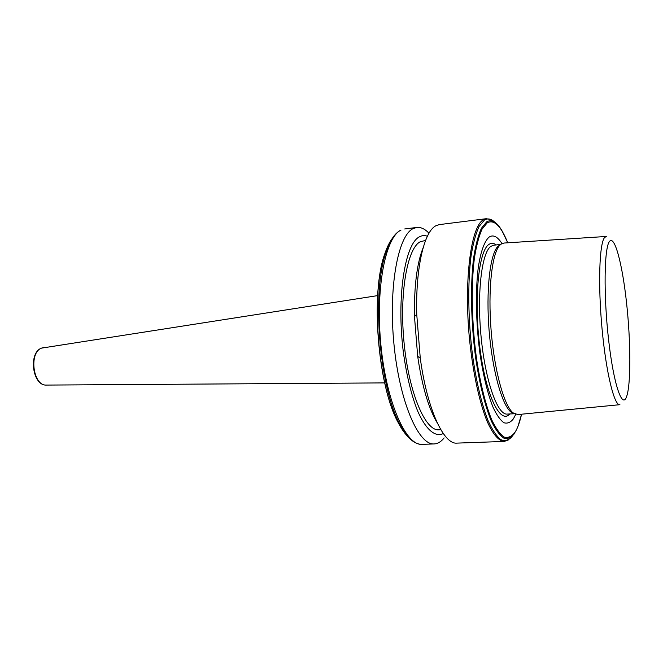 <?xml version="1.0" encoding="UTF-8"?>
<svg xmlns="http://www.w3.org/2000/svg" width="663" height="663" viewBox="0 0 663 663"><rect width="100%" height="100%" fill="white"/><g stroke="black" fill="none" stroke-linecap="round" stroke-linejoin="round"><path stroke-width="0.99" d="M500.026 244.746L497.54 246.744C489.882 255.255 485.904 291.016 489.112 330.564C492.277 370.111 501.924 404.778 510.841 411.947L514.09 413.637M501.941 243.553C497.54 236.558 493.272 234.404 489.128 237.089C484.413 241.141 480.534 251.932 478.156 268.449C475.363 291.687 475.993 323.768 479.954 353.594C483.327 376.012 487.719 393.971 493.139 407.48C496.728 415.071 500.308 420.151 503.872 422.721C507.344 423.823 510.527 422.513 513.419 418.809L515.698 414.4M504.22 441.434C498.617 440.986 492.858 434.174 486.957 420.997C479.324 402.068 472.81 372.034 469.487 339.066C463.769 279.985 470.954 226.481 483.335 219.793L486.286 218.699L439.32 224.608L435.931 225.743C424.212 231.395 415.519 267.562 416.737 314.345L420.267 358.153C427.163 409.286 443.754 444.699 456.923 443.116L504.22 441.434L508.852 439.751M423.143 247.722C416.936 263.194 414.052 286.126 414.483 316.533L417.69 356.354C422.124 386.438 428.646 408.615 437.249 422.886M425.588 240.396L420.127 241.821C407.099 248.484 399.101 294.364 404.181 343.906C409.129 393.49 425.439 431.132 438.831 429.815L440.837 429.732M427.386 236.252C424.66 235.224 421.991 235.423 419.397 236.848C404.861 243.818 396.399 297.521 403.361 352.252C406.568 375.415 411.275 394.883 417.491 410.662C425.82 429.806 435.293 437.555 443.274 433.536M429.002 233.235C424.917 228.934 420.831 227.011 416.745 227.45L413.14 228.602C397.974 235.522 388.261 287.709 394.029 344.934C399.648 402.192 418.684 445.437 434.182 443.928C437.787 443.746 441.102 441.74 444.135 437.911M606.115 236.476L503.946 243.048L500.896 244.208L499.546 245.509C491.847 254.086 487.869 290.311 491.117 330.398C494.325 370.493 504.054 405.607 513.021 412.842L517.753 414.574L619.656 404.712M43.601 347.553L41.645 348.092C28.658 352.376 32.984 386.04 46.352 385.079L46.625 385.079M500.54 244.432L493.529 245.235L490.835 246.371C481.67 252.545 476.788 293.56 481.164 337.525C485.449 381.523 497.573 415.162 507.129 414.085L514.273 413.753M496.197 244.929C493.637 242.956 491.175 242.807 488.822 244.49C478.537 251.045 473.705 300.041 479.904 347.976C485.979 396.002 500.424 424.966 509.806 413.961M507.783 242.799L501.85 230.509C496.678 221.873 491.623 218.989 486.667 221.856L481.388 228.321C478.205 235.415 475.628 245.252 473.639 257.824C470.266 284.916 470.962 322.773 475.669 357.912C479.515 383.769 485.034 405.814 491.266 420.906C495.493 429.624 499.695 435.367 503.855 438.144C507.883 439.196 511.571 437.472 514.911 432.972M507.75 242.807C500.979 225.892 494.134 219.229 487.222 222.818L482.001 229.241C478.86 236.277 476.307 246.031 474.352 258.487C471.02 285.33 471.716 322.806 476.374 357.597C480.178 383.197 485.631 405.027 491.797 419.994C495.982 428.646 500.126 434.348 504.245 437.116C508.231 438.168 511.886 436.478 515.184 432.027C517.728 427.859 519.85 421.917 521.549 414.209M494.863 222.279C491.258 218.782 487.769 218.052 484.396 220.091L479.042 226.481C475.819 233.5 473.175 243.238 471.111 255.686C467.589 282.546 468.07 320.246 472.595 355.724C476.316 381.888 481.752 404.513 487.985 420.441C492.219 429.748 496.463 436.138 500.698 439.61C504.816 441.367 508.629 440.34 512.109 436.527M396.872 232.912C392.794 236.542 389.239 242.84 386.214 251.816C390.151 240.304 394.991 233.103 400.725 230.194L400.982 230.127C385.352 237.081 375.225 289.043 380.993 345.945C386.62 402.889 406.079 445.876 422.049 444.359L434.182 443.928M394.883 235.489C391.054 239.144 387.714 245.194 384.855 253.664L386.214 251.816C371.446 291.372 379.236 388.079 400.145 424.759C404.563 433.13 409.079 438.782 413.687 441.715M422.049 444.359C414.582 444.525 407.281 437.994 400.145 424.759L398.504 423.151C377.761 386.877 370.186 292.789 384.855 253.664C370.327 292.516 377.943 387.126 398.504 423.151C401.844 429.508 405.275 434.273 408.781 437.472M392.753 238.589C389.935 242.045 387.407 246.918 385.186 253.216M398.902 423.541L405.408 433.337M606.363 236.459L604.581 237.52C599.385 243.396 597.927 284.609 602.045 328.732C606.106 372.896 614.41 406.32 619.913 404.687M609.488 241.465C604.192 247.548 603.454 294.861 608.584 339.696C613.631 384.623 622.333 409.61 626.634 396.515C631.027 384.068 630.786 341.611 626.585 303.124C622.441 264.562 614.709 234.661 609.488 241.465M377.637 295.615L41.52 348.125C28.144 352.658 32.421 385.891 46.352 385.079L384.664 382.899M417.69 356.354L420.267 358.153M414.483 316.533L416.737 314.345M510.841 411.947L513.021 412.842M497.54 246.744L499.546 245.509M404.703 228.967L416.745 227.45M486.286 218.699L491.126 219.627M517.695 427.287L521.59 414.201"/></g></svg>
